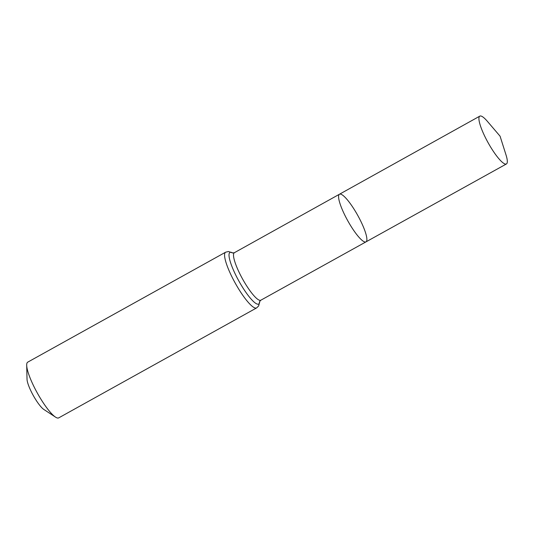<?xml version="1.0" encoding="UTF-8"?>
<svg xmlns="http://www.w3.org/2000/svg" width="534" height="534" viewBox="0 0 534 534"><rect width="100%" height="100%" fill="white"/><g stroke="black" fill="none" stroke-linecap="round" stroke-linejoin="round"><path stroke-width="0.8" d="M359.869 219.387A27.261 5.667 60.9 0 0 339.497 194.216A27.261 5.667 60.9 0 0 347.781 220.796A27.261 5.667 60.9 0 0 365.977 241.875A27.261 5.667 60.9 0 0 359.869 219.387M225.628 252.195L27.748 362.139A31.88 6.628 60.9 0 0 26.7 365.283L27.027 379.227A18.597 3.865 60.9 0 0 33.295 395.527A18.597 3.865 60.9 0 0 43.828 409.458L55.489 417.101A31.88 6.628 60.9 0 0 58.713 417.875L256.594 307.931L258.69 305.875L259.684 301.403A29.53 6.141 60.9 0 1 238.992 281.238A29.53 6.141 60.9 0 1 232.777 253.016L228.479 251.501L225.628 252.195A31.88 6.628 60.9 0 0 235.32 283.28A31.88 6.628 60.9 0 0 256.594 307.931M26.7 365.283A31.88 6.628 60.9 0 0 37.433 393.224A31.88 6.628 60.9 0 0 55.489 417.101M232.644 252.982L234.413 252.689L339.497 194.216A27.261 5.667 60.9 0 0 347.781 220.796A27.261 5.667 60.9 0 0 365.977 241.875L506.412 163.965A27.361 5.687 60.9 0 0 505.965 154.767L500.071 136.183L487.402 121.365A27.361 5.687 60.9 0 0 479.832 116.125A27.361 5.687 60.9 0 0 485.96 138.693A27.361 5.687 60.9 0 0 506.412 163.965M234.413 252.689A27.187 5.654 60.9 0 0 242.676 279.195A27.187 5.654 60.9 0 0 260.819 300.215L365.977 241.875M259.631 301.556L260.819 300.215M339.497 194.216L479.832 116.125"/></g></svg>
